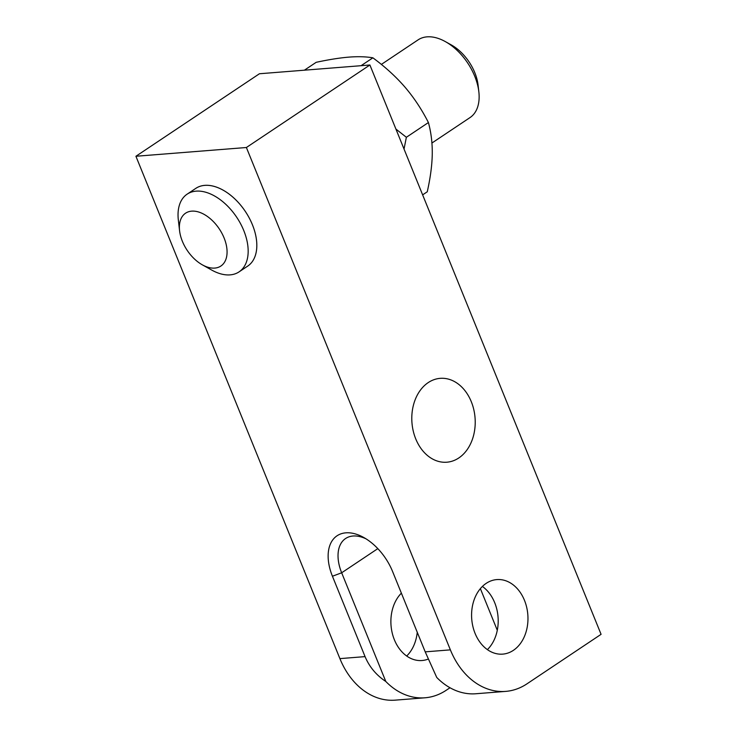 <?xml version="1.0" encoding="UTF-8"?>
<svg xmlns="http://www.w3.org/2000/svg" width="737" height="737" viewBox="0 0 737 737"><rect width="100%" height="100%" fill="white"/><g stroke="black" fill="none" stroke-linecap="round" stroke-linejoin="round"><path stroke-width="1.11" d="M369.9 64.994L246.388 147.511L450.371 649.859A74.769 56.261 85.5 0 0 505.683 691.389A74.769 56.261 85.5 0 0 526.973 683.835L601.079 634.327L369.9 64.994L259.433 73.755L135.921 156.262L339.904 658.62A74.769 56.261 -94.5 0 0 395.216 700.15L424.982 697.792A74.769 56.261 85.5 0 0 446.272 690.228L449.994 687.75M406.695 656.022A37.384 28.126 85.5 0 0 417.253 632.263M487.397 649.619A37.384 28.126 85.5 0 0 482.385 586.449M513.376 650.347A37.384 28.126 85.5 0 0 526.679 607.297A37.384 28.126 85.5 0 0 496.821 579.586A37.384 28.126 85.5 0 0 486.18 583.363A37.384 28.126 85.5 0 0 472.868 626.404A37.384 28.126 85.5 0 0 502.735 654.124A37.384 28.126 85.5 0 0 513.376 650.347M505.683 691.389L475.918 693.747A74.769 56.261 -94.5 0 1 436.737 677.441L425.212 651.858L392.572 571.479A45.795 27.803 56.3 0 0 363.756 537.494A45.795 27.803 56.3 0 0 333.207 539.318A45.795 27.803 56.3 0 0 332.433 576.242L341.664 572.787A38.785 23.547 56.3 0 1 345.589 538.517A38.785 23.547 56.3 0 1 366.059 538.858M401.379 593.156A37.384 28.126 85.5 0 0 393.014 635.93A37.384 28.126 85.5 0 0 422.025 660.518A37.384 28.126 85.5 0 0 428.215 659.081M458.81 457.953A42.055 31.645 85.5 0 0 473.771 409.532A42.055 31.645 85.5 0 0 440.182 378.348A42.055 31.645 85.5 0 0 428.206 382.604A42.055 31.645 85.5 0 0 413.245 431.025A42.055 31.645 85.5 0 0 446.834 462.21A42.055 31.645 85.5 0 0 458.81 457.953M135.921 156.262L246.388 147.511M424.982 697.792A74.769 56.261 85.5 0 1 385.801 681.476C376.275 675.156 369.366 666.865 365.064 656.621L332.433 576.242M195.793 188.377A46.735 28.375 56.3 0 1 204.757 185.374A46.735 28.375 56.3 0 1 249.263 218.023A46.735 28.375 56.3 0 1 247.715 266.094A46.735 28.375 -123.7 0 0 252.441 224.803A46.735 28.375 -123.7 0 0 195.793 188.377L187.143 194.153A46.735 28.375 56.3 0 1 196.106 191.15A46.735 28.375 -123.7 0 1 240.612 223.799A46.735 28.375 -123.7 0 1 239.064 271.87L247.715 266.094M385.801 681.476L341.664 572.787L377.823 548.632M480.377 588.623L497.291 630.282M239.064 271.87A46.735 28.375 -123.7 0 1 230.11 274.873A46.735 28.375 56.3 0 1 211.832 270.129L202.362 264.85A31.774 19.291 56.3 0 1 179.579 230.755A31.774 19.291 56.3 0 1 191.666 211.15A31.774 19.291 -123.7 0 1 224.094 237.959A31.774 19.291 -123.7 0 1 214.789 268.084A31.774 19.291 56.3 0 1 202.362 264.85M179.579 230.755L178.336 219.985A46.735 28.375 56.3 0 1 187.143 194.153M381.351 64.414L418.109 39.853A46.735 28.375 56.3 0 1 427.064 36.85A46.735 28.375 56.3 0 1 445.341 41.604A46.735 28.375 56.3 0 1 478.838 91.738A46.735 28.375 56.3 0 1 470.031 117.57L431.928 143.024M304.39 70.19L316.182 62.313C328.895 59.586 339.812 57.855 348.942 57.117C358.016 56.408 365.994 56.648 372.876 57.818C385.387 67.049 396.11 76.86 405.055 87.233C413.954 97.653 421.739 109.417 428.418 122.545C431.136 132.559 432.416 143.116 432.26 154.217C432.048 165.346 430.38 177.875 427.267 191.777L422.633 194.872M361.084 65.694L372.876 57.818M395.916 129.067L406.363 137.285L428.418 122.545M406.363 137.285L404.033 149.058M445.341 41.604L451.265 44.902A37.384 22.7 56.3 0 1 478.064 85.004L478.838 91.738M450.371 649.859L425.212 651.858M365.064 656.621L339.904 658.62"/></g></svg>
